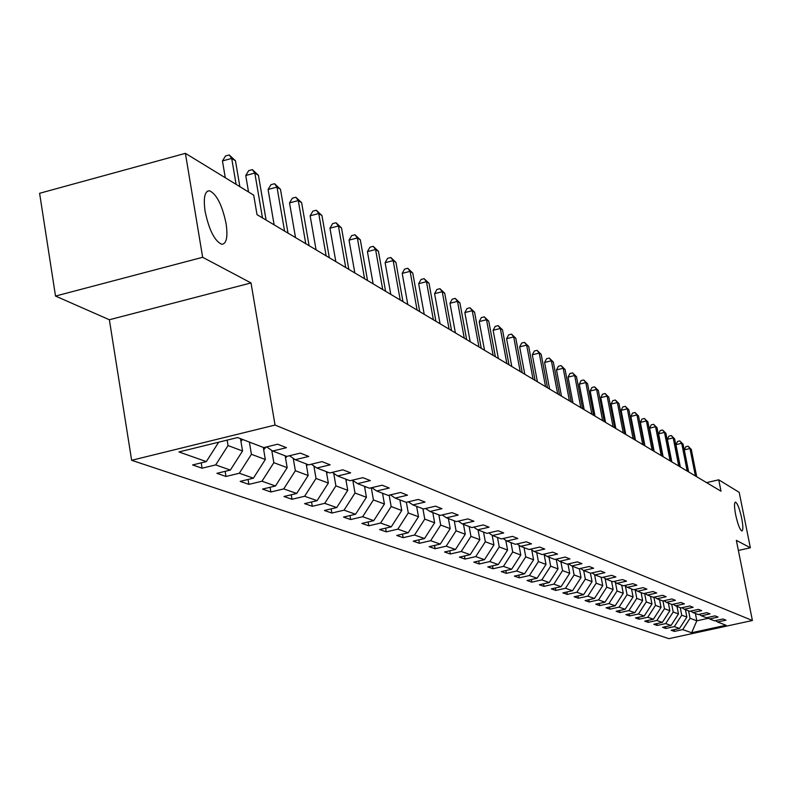 <?xml version="1.0" encoding="UTF-8"?>
<svg xmlns="http://www.w3.org/2000/svg" width="792" height="792" viewBox="0 0 792 792"><rect width="100%" height="100%" fill="white"/><g stroke="black" fill="none" stroke-linecap="round" stroke-linejoin="round"><path stroke-width="1.19" d="M735.659 514.8C734.204 506.91 734.144 502.682 735.481 502.098C737.5 503.316 739.57 508.702 741.698 518.245C743.153 526.106 743.213 530.353 741.876 530.967C739.867 529.789 737.798 524.393 735.659 514.8M205.118 211.474C203.247 198.02 204.683 191.11 209.405 190.733C216.572 194.01 222.126 204.92 226.076 223.463C227.987 236.848 226.571 243.797 221.849 244.312C214.711 241.184 209.137 230.244 205.118 211.474M131.64 460.3L668.884 638.659L752.4 620.502L275.042 425.057L131.64 460.3L109.365 319.75L251.014 282.942L202.653 257.291L55.519 296.069L109.365 319.75M55.519 296.069L39.6 193.288L185.407 153.341L202.653 257.291M715.483 620.621L717.562 621.997L725.967 620.166L722.957 618.988L714.513 620.829L709.573 618.928L718.077 617.077L714.988 615.859L706.454 617.73L701.385 615.78L709.988 613.899L706.82 612.652L698.178 614.552L692.98 612.553L701.682 610.642L698.435 609.365L689.683 611.285L684.347 609.236L693.158 607.296L689.822 605.989L680.962 607.939L675.487 605.831L684.417 603.86L680.981 602.514L672.012 604.494L666.379 602.326L675.428 600.336L671.903 598.95L662.815 600.96L657.023 598.732L666.191 596.713L662.567 595.287L653.36 597.326L647.411 595.039L656.687 592.98L652.964 591.515L643.639 593.594L637.52 591.238L646.925 589.149L643.094 587.644L633.649 589.753L627.353 587.327L636.877 585.209L632.937 583.654L623.363 585.793L616.879 583.308L626.541 581.15L622.482 579.556L612.77 581.724L606.098 579.16L615.899 576.972L611.711 575.329L601.87 577.536L595 574.893L604.93 572.666L600.623 570.973L590.634 573.22L583.556 570.497L593.624 568.23L589.189 566.488L579.061 568.775L571.755 565.963L581.971 563.657L577.398 561.855L567.121 564.181L559.588 561.29L569.953 558.934L565.231 557.083L554.806 559.449L547.034 556.459L557.548 554.073L552.677 552.153L542.094 554.568L534.065 551.479L544.738 549.044L539.708 547.064L528.967 549.519L520.671 546.332L531.511 543.847L526.304 541.807L515.404 544.302L506.83 541.015L517.839 538.481L512.454 536.372L501.376 538.916L492.505 535.511L503.692 532.927L498.118 530.749L486.872 533.343L477.695 529.818L489.05 527.185L483.288 524.928L471.854 527.571L462.35 523.918L473.903 521.235L467.923 518.899L456.311 521.601L446.46 517.81L458.202 515.077L452.004 512.642L440.194 515.404L429.987 511.483L441.916 508.692L435.501 506.167L423.492 508.979L412.899 504.91L425.037 502.059L418.364 499.445L406.147 502.316L395.158 498.099L407.504 495.178L400.584 492.466L388.149 495.406L376.725 491.01L389.288 488.03L382.1 485.209L369.448 488.218L357.568 483.645L370.359 480.595L362.875 477.665L349.995 480.734L337.63 475.992L350.658 472.864L342.867 469.814L329.749 472.963L316.879 468.013L330.145 464.815L322.027 461.627L308.662 464.855L295.248 459.697L308.771 456.43L300.307 453.103L286.684 456.41L272.695 451.034L286.476 447.678L277.645 444.213L263.756 447.599L237.61 437.55L178.942 451.945L206.326 461.607L192.634 464.944L202.089 468.211L201.218 462.855M717.562 621.997L726.046 625.254L691.644 632.739L682.724 629.591L674.398 631.412L674.051 629.65M202.089 468.211L215.691 464.904L230.353 470.072L216.909 473.329L225.977 476.467L239.323 473.24L253.381 478.19L240.184 481.378L248.886 484.377L261.984 481.229L275.477 485.981L262.518 489.09L270.874 491.981L283.734 488.902L296.693 493.465L283.972 496.505L292 499.277L304.633 496.267L317.087 500.663L304.583 503.633L312.305 506.296L324.72 503.346L336.699 507.573L324.413 510.484L331.848 513.048L344.045 510.167L355.578 514.236L343.5 517.077L350.658 519.542L362.657 516.731L373.765 520.641L361.894 523.433L368.785 525.809L380.586 523.047L391.288 526.828L379.615 529.551L386.258 531.848L397.871 529.145L408.197 532.788L396.713 535.461L403.128 537.679L414.543 535.026L424.522 538.54L413.216 541.164L419.404 543.302L430.64 540.698L440.273 544.094L429.145 546.668L435.135 548.737L446.193 546.183L455.509 549.47L444.55 551.984L450.331 553.984L461.231 551.489L470.23 554.657L459.439 557.132L465.033 559.073L475.764 556.608L484.476 559.687L473.844 562.112L479.259 563.983L489.832 561.568L498.267 564.548L487.793 566.933L493.04 568.745L503.445 566.379L511.612 569.25L501.296 571.596L506.375 573.349L516.641 571.022L524.552 573.814L514.384 576.121L519.304 577.823L529.422 575.537L537.095 578.239L527.066 580.506L531.848 582.15L541.817 579.902L549.262 582.526L539.372 584.753L544.005 586.357L553.846 584.149L561.063 586.694L551.311 588.882L555.816 590.436L565.518 588.258L572.527 590.733L562.904 592.881L567.27 594.396L576.843 592.258L583.654 594.653L574.16 596.772L578.408 598.237L587.852 596.138L594.465 598.465L585.1 600.554L589.218 601.979L598.544 599.91L604.979 602.177L595.732 604.227L599.742 605.613L608.939 603.573L615.196 605.781L606.068 607.801L609.969 609.147L619.047 607.137L625.136 609.286L616.126 611.276L619.918 612.582L628.888 610.602L634.808 612.691L625.908 614.651L629.61 615.928L638.461 613.978L644.223 616.018L635.441 617.948L639.035 619.196L647.777 617.265L653.39 619.245L644.718 621.156L648.222 622.363L656.855 620.473L662.33 622.403L653.756 624.274L657.172 625.452L665.706 623.591L671.032 625.472L662.567 627.323L665.894 628.472L674.319 626.63L679.516 628.462L671.151 630.284L674.398 631.412M185.407 153.341L253.697 195.139L257.014 214.642L721.017 491.228L718.73 479.813L706.573 482.615M685.417 609.642L686.872 617.097L681.734 615.176L680.269 607.662M707.444 617.513L709.573 618.928M679.516 628.462L686.872 617.097M674.319 626.63L681.734 615.176M677.012 606.415L678.477 613.958L673.21 611.988L671.725 604.385M699.197 614.325L701.385 615.78M671.032 625.472L678.477 613.958M665.706 623.591L673.21 611.988M668.389 603.098L669.874 610.741L664.458 608.711L662.944 600.93M690.733 611.058L692.98 612.553M662.33 622.403L669.874 610.741M656.855 620.473L664.458 608.711M659.538 599.702L661.033 607.434L655.479 605.355L653.905 597.208M682.041 607.702L684.347 609.236M653.39 619.245L661.033 607.434M647.777 617.265L655.479 605.355M650.45 596.208L651.964 604.039L646.262 601.91L644.609 593.376M673.111 604.246L675.487 605.831M644.223 616.018L651.964 604.039M638.461 613.978L646.262 601.91M641.114 592.624L642.649 600.564L636.788 598.366L635.105 589.624M663.943 600.712L666.379 602.326M634.808 612.691L642.649 600.564M628.888 610.602L636.788 598.366M631.531 588.941L633.085 596.98L627.066 594.733L625.393 586.021M654.529 597.069L657.023 598.732M625.136 609.286L633.085 596.98M619.047 607.137L627.066 594.733M621.69 585.149L623.245 593.307L617.057 590.99L615.404 582.318M644.837 593.327L647.411 595.039M615.196 605.781L623.245 593.307M608.939 603.573L617.057 590.99M611.563 581.259L613.137 589.525L606.781 587.149L605.128 578.516M634.877 589.476L637.52 591.238M604.979 602.177L613.137 589.525M598.544 599.91L606.781 587.149M601.148 577.259L602.742 585.644L596.198 583.199L594.564 574.606M624.631 585.516L627.353 587.327M594.465 598.465L602.742 585.644M587.852 596.138L596.198 583.199M590.436 573.141L592.05 581.645L585.308 579.13L583.694 570.547M614.077 581.437L616.879 583.308M583.654 594.653L592.05 581.645M576.843 592.258L585.308 579.13M579.378 568.706L581.041 577.526L574.101 574.933L572.467 566.24M603.217 577.239L606.098 579.16M572.527 590.733L581.041 577.526M565.518 588.258L574.101 574.933M567.953 563.993L569.705 573.289L562.558 570.616L560.904 561.795M592.03 572.913L595 574.893M561.063 586.694L569.705 573.289M553.846 584.149L562.558 570.616M556.192 559.132L558.033 568.923L550.668 566.171L548.995 557.212M580.496 568.448L583.556 570.497M549.262 582.526L558.033 568.923M541.817 579.902L550.668 566.171M544.154 554.529L545.995 564.429L538.402 561.587L536.719 552.499M568.597 563.845L571.755 565.963M537.095 578.239L545.995 564.429M529.422 575.537L538.402 561.587M531.759 549.925L533.59 559.786L525.759 556.865L524.047 547.628M556.331 559.102L559.588 561.29M524.552 573.814L533.59 559.786M516.641 571.022L525.759 556.865M518.978 545.193L520.789 555.004L512.711 551.984L510.979 542.609M543.668 554.202L547.034 556.459M511.612 569.25L520.789 555.004M503.445 566.379L512.711 551.984M505.781 540.312L507.583 550.064L499.237 546.945L497.495 537.422M530.591 549.143L534.065 551.479M498.267 564.548L507.583 550.064M489.832 561.568L499.237 546.945M492.169 535.283L493.941 544.965L485.328 541.748L483.556 532.066M517.087 543.916L520.671 546.332M484.476 559.687L493.941 544.965M475.764 556.608L485.328 541.748M478.071 529.957L479.853 539.698L470.943 536.372L469.161 526.532M503.118 538.52L506.83 541.015M470.23 554.657L479.853 539.698M461.231 551.489L470.943 536.372M463.488 524.353L465.28 534.253L456.073 530.808L454.271 520.809M488.674 532.927L492.505 535.511M455.509 549.47L465.28 534.253M446.193 546.183L456.073 530.808M448.401 518.562L450.222 528.62L440.689 525.056L438.867 514.889M473.725 527.135L477.695 529.818M440.273 544.094L450.222 528.62M430.64 540.698L440.689 525.056M432.798 512.563L434.63 522.789L424.76 519.106L422.918 508.761M458.241 521.146L462.35 523.918M424.522 538.54L434.63 522.789M414.543 535.026L424.76 519.106M416.632 506.345L418.483 516.76L408.266 512.939L406.375 502.267M442.203 514.939L446.46 517.81M408.197 532.788L418.483 516.76M397.871 529.145L408.266 512.939M399.881 499.91L401.762 510.503L391.159 506.543L389.159 495.168M425.571 508.494L429.987 511.483M391.288 526.828L401.762 510.503M380.586 523.047L391.159 506.543M382.526 493.238L384.417 504.019L373.428 499.91L371.3 487.773M408.316 501.811L412.899 504.91M373.765 520.641L384.417 504.019M362.657 516.731L373.428 499.91M364.508 486.318L366.429 497.297L355.014 493.03L352.826 480.427M390.397 494.871L395.158 498.099M355.578 514.236L366.429 497.297M344.045 510.167L355.014 493.03M345.807 479.13L347.747 490.317L335.897 485.882L333.729 473.339M371.785 487.654L376.725 491.01M336.699 507.573L347.747 490.317M324.72 503.346L335.897 485.882M326.383 471.666L328.343 483.061L316.028 478.457L313.889 465.973M352.42 480.16L357.568 483.645M317.087 500.663L328.343 483.061M304.633 496.267L316.028 478.457M306.187 463.904L308.167 475.517L295.357 470.725L293.248 458.33M332.284 472.349L337.63 475.992M296.693 493.465L308.167 475.517M283.734 488.902L295.357 470.725M285.17 455.826L287.179 467.666L273.834 462.677L271.765 450.391M311.305 464.221L316.879 468.013M275.477 485.981L287.179 467.666M261.984 481.229L273.834 462.677M263.291 447.421L265.32 459.499L251.41 454.301L249.371 442.065M289.446 455.737L295.248 459.697M253.381 478.19L265.32 459.499M239.323 473.24L251.41 454.301M240.481 438.649L242.54 450.985L228.027 445.559L227.136 440.114M266.637 446.896L272.695 451.034M230.353 470.072L242.54 450.985M215.691 464.904L228.027 445.559M206.326 461.607L218.711 442.183M738.372 550.46L750.351 547.777L739.203 492.337L718.73 479.813M750.351 547.777L736.352 540.352L752.4 620.502M251.014 282.942L275.042 425.057M695.376 613.473L696.821 620.809L708.553 618.245M688.594 610.87L690.05 618.285L696.821 620.809L691.644 632.739M682.724 629.591L690.05 618.285M225.977 476.467L225.136 471.339M248.886 484.377L248.064 479.477M270.874 491.981L270.082 487.278M292 499.277L291.228 494.772M312.305 506.296L311.563 501.97M331.848 513.048L331.125 508.89M350.658 519.542L349.965 515.552M368.785 525.809L368.112 521.968M386.258 531.848L385.615 528.155M403.128 537.679L402.494 534.115M419.404 543.302L418.8 539.867M435.135 548.737L434.541 545.421M450.331 553.984L449.757 550.787M465.033 559.073L464.478 555.984M479.259 563.983L478.714 561.003M493.04 568.745L492.505 565.854M506.375 573.349L505.86 570.557M519.304 577.823L518.809 575.121M531.848 582.15L531.363 579.536M544.005 586.357L543.54 583.813M555.816 590.436L555.35 587.971M567.27 594.396L566.824 592.01M578.408 598.237L577.972 595.921M589.218 601.979L588.803 599.732M599.742 605.613L599.326 603.425M609.969 609.147L609.563 607.028M619.918 612.582L619.522 610.523M629.61 615.928L629.224 613.929M639.035 619.196L638.659 617.235M648.222 622.363L647.856 620.463M657.172 625.452L656.816 623.611M665.894 628.472L665.537 626.67M236.095 184.368L231.71 158.42L235.481 160.806L239.857 186.674M225.284 177.755L222.453 160.944L231.71 158.42L229.225 154.955L235.481 160.806M222.453 160.944L225.532 155.955L229.225 154.955M262.479 217.899L254.826 173.052L258.44 175.349L266.082 220.047M248.54 191.981L245.738 175.507L254.826 173.052L252.361 169.627L258.44 175.349M245.738 175.507L248.728 170.617L252.361 169.627M284.566 231.066L276.992 187.09L280.467 189.288L288.021 233.125M274.141 224.859L268.082 189.486L276.992 187.09L274.547 183.714L280.467 189.288M268.082 189.486L270.983 184.675L274.547 183.714M240.926 441.293L242.669 439.491M263.687 449.807L266.013 447.044M305.771 243.708L298.287 200.574L301.623 202.683L309.088 245.688M295.525 237.6L289.525 202.9L298.287 200.574L295.852 197.238L301.623 202.683M289.525 202.9L292.357 198.168L295.852 197.238M326.146 255.856L318.74 213.523L321.948 215.553L329.333 257.756M316.067 249.846L310.137 215.8L318.74 213.523L316.325 210.236L321.948 215.553M310.137 215.8L312.889 211.147L316.325 210.236M345.738 267.528L338.422 225.977L341.5 227.928L348.807 269.359M335.828 261.627L329.957 228.195L338.422 225.977L336.016 222.73L341.5 227.928M329.957 228.195L332.64 223.621L336.016 222.73M285.536 457.974L287.06 456.321M306.514 465.825L307.742 464.498M326.68 473.378L327.759 472.19M364.587 278.764L357.35 237.956L360.32 239.837L367.538 280.526M354.836 272.953L349.034 240.134L357.35 237.956L354.964 234.759L360.32 239.837M349.034 240.134L351.648 235.63L354.964 234.759M346.074 480.645L347.015 479.596M382.734 289.585L375.586 249.5L378.447 251.311L385.585 291.278M373.141 283.873L367.409 251.628L375.586 249.5L373.22 246.342L378.447 251.311M367.409 251.628L369.953 247.193L373.22 246.342M364.746 487.644L365.558 486.724M400.227 300.01L393.159 260.627L395.911 262.37L402.97 301.653M390.793 294.386L385.12 262.706L393.159 260.627L390.812 257.509L395.911 262.37M385.12 262.706L387.595 258.34L390.812 257.509M382.724 494.386L383.417 493.584M417.097 310.068L410.098 271.349L412.761 273.042L419.74 311.642M407.801 304.524L402.197 273.388L410.098 271.349L407.771 268.28L412.761 273.042M402.197 273.388L404.613 269.092L407.771 268.28M400.059 500.89L400.643 500.207M433.373 319.77L426.452 281.704L429.026 283.328L435.927 321.295M424.225 314.315L418.671 283.694L426.452 281.704L424.146 278.675L429.026 283.328M418.671 283.694L421.037 279.467L424.146 278.675M416.78 507.167L417.265 506.593M449.084 329.135L442.243 291.703L444.728 293.278L451.559 330.611M440.075 323.76L434.59 293.654L442.243 291.703L439.956 288.704L444.728 293.278M434.59 293.654L436.897 289.486L439.956 288.704M464.27 338.184L457.509 301.366L459.904 302.881L466.656 339.61M455.39 332.897L449.965 303.267L457.509 301.366L455.232 298.406L459.904 302.881M449.965 303.267L452.222 299.168L455.232 298.406M478.942 346.936L472.25 310.702L474.576 312.167L481.249 348.312M470.191 341.718L464.835 312.573L472.25 310.702L470.002 307.781L474.576 312.167M464.835 312.573L467.032 308.524L470.002 307.781M493.139 355.39L486.526 319.73L488.763 321.146L495.366 356.727M484.516 350.252L479.209 321.562L486.526 319.73L484.288 316.85L488.763 321.146M479.209 321.562L481.368 317.582L484.288 316.85M506.87 363.577L500.326 328.472L502.504 329.848L509.038 364.874M498.376 358.519L493.129 330.274L500.326 328.472L498.118 325.621L502.504 329.848M493.129 330.274L495.238 326.344L498.118 325.621M520.176 371.507L513.701 336.937L515.81 338.263L522.265 372.755M511.8 366.518L506.603 338.699L513.701 336.937L511.503 334.125L515.81 338.263M506.603 338.699L508.672 334.828L511.503 334.125M533.056 379.19L526.66 345.134L528.69 346.431L535.085 380.398M524.799 374.269L519.661 346.866L526.66 345.134L524.472 342.362L528.69 346.431M519.661 346.866L521.681 343.055L524.472 342.362M545.549 386.635L539.213 353.083L541.193 354.341L547.51 387.803M537.402 381.774L532.313 354.786L539.213 353.083L537.055 350.341L541.193 354.341M532.313 354.786L534.293 351.024L537.055 350.341M557.657 393.852L551.39 360.796L553.311 362.003L559.568 394.99M549.618 389.06L544.589 362.469L551.39 360.796L549.252 358.083L553.311 362.003M544.589 362.469L546.529 358.746L549.252 358.083M569.408 400.861L563.201 368.27L565.062 369.448L571.26 401.96M561.478 396.129L556.499 369.913L563.201 368.27L561.082 365.587L565.062 369.448M556.499 369.913L558.4 366.25L561.082 365.587M580.813 407.652L574.675 375.537L576.477 376.675L582.605 408.721M572.982 402.989L568.052 377.14L574.675 375.537L572.567 372.883L576.477 376.675M568.052 377.14L569.923 373.527L572.567 372.883M591.881 414.256L585.813 382.585L587.565 383.694L593.624 415.295M584.159 409.652L579.279 384.17L585.813 382.585L583.724 379.962L587.565 383.694M579.279 384.17L581.11 380.596L583.724 379.962M602.643 420.661L596.623 389.436L598.336 390.515L604.336 421.671M595.01 416.117L590.188 390.991L596.623 389.436L594.554 386.842L598.336 390.515M590.188 390.991L591.98 387.466L594.554 386.842M613.087 426.898L607.137 396.089L608.801 397.138L614.74 427.878M605.563 422.403L600.782 397.624L607.137 396.089L605.088 393.525L608.801 397.138M600.782 397.624L602.554 394.139L605.088 393.525M623.254 432.957L617.364 402.564L618.978 403.583L624.858 433.907M615.82 428.522L611.087 404.068L617.364 402.564L615.334 400.029L618.978 403.583M611.087 404.068L612.82 400.633L615.334 400.029M633.135 438.847L627.304 408.85L628.878 409.85L634.699 439.778M625.789 434.471L621.116 410.335L627.304 408.85L625.294 406.345L628.878 409.85M621.116 410.335L622.819 406.94L625.294 406.345M642.758 444.579L636.986 414.978L638.51 415.948L644.272 445.48M635.501 440.253L630.868 416.434L636.986 414.978L634.986 412.503L638.51 415.948M630.868 416.434L632.541 413.087L634.986 412.503M652.113 450.153L646.401 420.938L647.886 421.879L653.588 451.034M644.945 445.886L640.362 422.374L646.401 420.938L644.421 418.493L647.886 421.879M640.362 422.374L642.005 419.067L644.421 418.493M661.231 455.588L655.568 426.749L657.023 427.66L662.666 456.449M654.152 451.371L649.608 428.165L655.568 426.749L653.608 424.324L657.023 427.66M649.608 428.165L651.222 424.888L653.608 424.324M670.111 460.885L664.508 432.402L665.914 433.293L671.507 461.716M663.112 456.707L658.617 433.798L664.508 432.402L662.558 430.007L665.914 433.293M658.617 433.798L660.201 430.561L662.558 430.007M678.754 466.043L673.21 437.907L674.586 438.778L680.12 466.854M671.844 461.914L667.389 439.283L673.21 437.907L671.279 435.541L674.586 438.778M667.389 439.283L668.953 436.085L671.279 435.541M687.189 471.062L681.694 443.282L683.031 444.134L688.515 471.854M680.348 466.993L675.942 444.639L681.694 443.282L679.774 440.936L683.031 444.134M675.942 444.639L677.477 441.471L679.774 440.936M695.406 475.962L689.971 448.519L691.277 449.351L696.703 476.735M688.654 471.933L684.278 449.856L689.971 448.519L688.07 446.193L691.277 449.351M684.278 449.856L685.793 446.728L688.07 446.193M209.405 190.733L207.167 191.337"/></g></svg>
